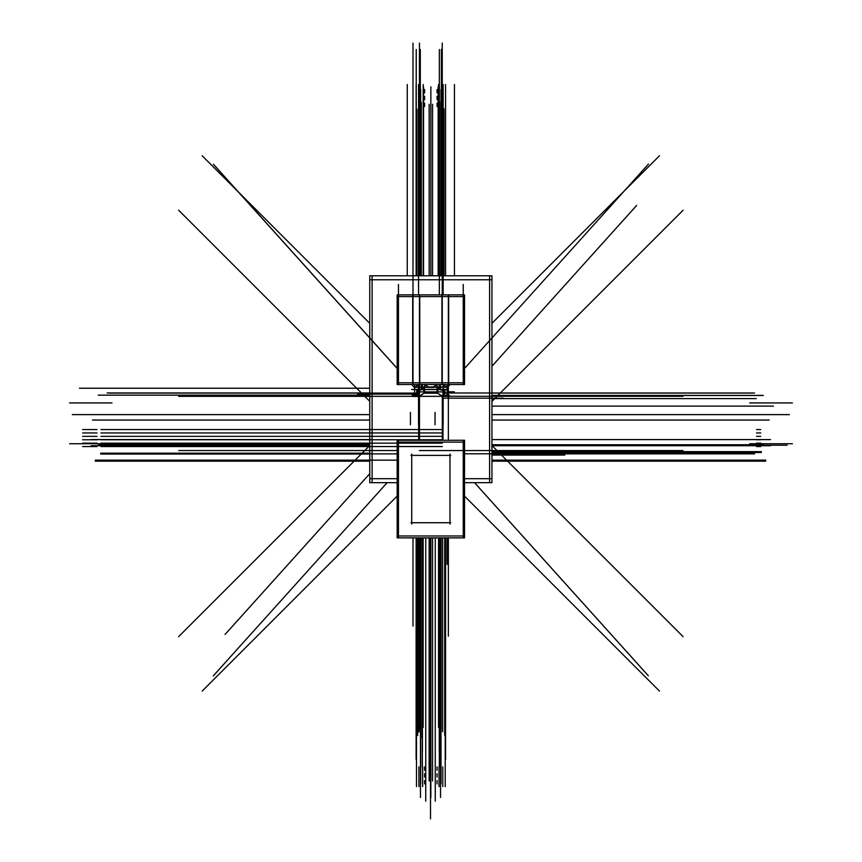 <?xml version="1.0" encoding="UTF-8"?>
<svg xmlns="http://www.w3.org/2000/svg" width="862" height="862" viewBox="0 0 862 862"><rect width="100%" height="100%" fill="white"/><g stroke="black" fill="none" stroke-linecap="round" stroke-linejoin="round"><path stroke-width="1.29" d="M422.348 387.049L439.351 387.049M419.385 396.326L412.37 396.326L419.169 396.326L417.24 390.529L419.169 396.326L424.05 393.094L419.169 396.326L419.169 440.256L419.169 395.249M442.529 395.249L442.529 440.256L442.529 396.326L437.637 393.094L424.05 393.094L437.637 393.094L442.529 396.326L444.447 390.529L442.529 396.326L449.328 396.326L442.314 396.326M437.637 391.887L437.637 389.527L437.637 391.887M444.447 390.572L438.683 389.527L444.447 390.572M423.016 389.527L417.24 390.572L423.016 389.527M424.05 391.887L424.05 389.527L424.05 391.887M414.999 387.253A9.234 9.234 0 0 1 419.869 384.517A9.234 9.234 0 0 0 414.999 387.253M423.63 384.517A9.234 9.234 0 0 1 428.22 386.963A9.234 9.234 0 0 0 423.63 384.517M415.904 387.264L427.972 387.264L415.904 387.264M421.324 387.264L421.324 389.43L416.702 389.43L416.702 393.697M421.324 386.456L422.391 386.456L422.391 389.484L423.199 389.473L423.199 387.264M421.324 389.484L422.391 389.484M421.324 385.228L421.324 389.495M414.579 389.43L447.119 389.43M440.363 389.43L440.363 387.264M440.363 389.484L439.297 389.484L439.297 386.456L440.363 386.456M440.363 385.228L440.363 389.505M433.726 387.264L445.783 387.264L433.726 387.264M439.685 389.473L439.685 386.995L422.003 386.995L422.003 389.473L439.685 389.473M427.617 387.049L434.082 387.049M428.565 387.329L427.767 387.135M446.688 387.253A9.234 9.234 0 0 0 441.829 384.517A9.234 9.234 0 0 1 446.688 387.253M438.058 384.517A9.234 9.234 0 0 0 433.478 386.963A9.234 9.234 0 0 1 438.058 384.517M433.133 387.329L433.92 387.135M372.104 275.786L372.104 482.666M414.611 395.249L414.611 384.517M447.087 384.517L447.087 395.249M397.166 482.666L369.755 482.666L369.755 275.786L491.943 275.786L491.943 482.666L464.532 482.666M369.755 478.69L397.166 478.69L369.755 478.69M464.532 478.69L491.943 478.69L464.532 478.69M489.594 275.786L489.594 482.666M369.755 279.762L491.943 279.762M463.239 537.866L463.239 440.256M464.532 442.131L397.166 442.131M464.532 537.866L397.166 537.866L397.166 440.256L464.532 440.256L464.532 537.866M464.532 535.981L397.166 535.981M398.459 537.866L398.459 440.256M410.958 522.728L450.74 522.728M411.724 454.048L411.724 524.074M450.74 455.395L410.958 455.395M449.975 524.074L449.975 454.048M464.532 382.793L397.166 382.793M463.239 284.46L463.239 384.721M464.532 296.593L397.166 296.593M448.671 294.869L448.671 384.517M441.926 384.517L441.926 294.869M464.532 294.869L397.166 294.869L397.166 384.517L464.532 384.517L397.166 384.517L397.166 294.869L397.166 384.517L464.532 384.517L464.532 294.869L397.166 294.869L464.532 294.869L464.532 384.517L464.532 294.869M419.762 294.869L419.762 384.517M412.682 384.517L412.682 294.869M398.459 284.46L398.459 384.721M418.695 440.256L418.695 391.887L442.993 391.887L442.993 440.256M412.37 395.249L419.385 395.249L419.385 440.256M442.314 440.256L442.314 395.249L449.328 395.249M449.328 396.445L442.314 396.445M442.486 389.527C445.535 390.27 445.535 392.576 442.486 396.455L437.584 393.158M437.573 391.887L437.584 389.527M444.997 393.697L444.997 389.43L439.685 389.43M416.928 389.527L444.76 389.527L416.928 389.527M437.907 389.527L437.907 391.887M437.907 393.212L423.781 393.212M423.781 389.527L423.781 391.887M419.201 389.527C416.163 390.27 416.163 392.576 419.212 396.455L424.104 393.158M424.104 389.527L424.126 391.887M419.385 396.445L412.37 396.445M438.489 387.264L438.489 389.473L439.297 389.473M422.843 389.473L422.843 386.963L438.855 386.963L438.855 389.473L422.843 389.473M428.198 387.415L433.489 387.415M414.622 387.016L447.066 387.016L414.622 387.016M422.348 387.264L422.348 389.43L422.348 387.264M439.351 389.43L439.351 387.264L439.351 389.43M433.952 387.049L427.746 387.049M416.227 275.786L416.227 49.479M491.943 406.11L773.44 406.11L491.943 406.11M422.348 384.958L422.348 389.527M422.348 766.878L422.348 725.007M439.351 389.516L439.351 384.517M439.351 294.869L439.351 49.479M445.471 537.866L445.471 725.007M441.387 275.786L441.387 49.446M420.3 275.786L420.3 49.446M432.552 275.786L432.552 104.313L432.552 275.786M429.147 537.866L429.147 780.972L429.147 537.866M369.755 439.588L91.156 439.588L369.755 439.588M432.552 537.866L432.552 780.972L432.552 537.866M369.755 445.708L91.156 445.708L369.755 445.708M491.943 445.708L770.531 445.708L491.943 445.708M429.147 275.786L429.147 104.313L429.147 275.786M491.943 439.588L770.531 439.588L491.943 439.588M491.943 398.61L756.168 398.61L491.943 398.61M491.943 445.234L787.125 445.234L491.943 445.234M423.371 275.786L423.371 130.334L423.371 275.786M438.327 275.786L438.327 130.334L438.327 275.786M445.212 537.866L445.212 786.597L445.212 537.866M441.01 275.786L441.01 89.508L441.01 275.786M200.21 446.548L100.962 446.548M420.688 275.786L420.688 89.508L420.688 275.786M756.524 446.548L760.726 446.548M441.01 537.866L441.01 783.87L441.01 537.866M420.688 537.866L420.688 783.87L420.688 537.866M416.475 537.866L416.475 786.597L416.475 537.866M418.91 786.597L418.91 783.87M97.04 446.548L82.612 446.548M422.649 786.597L422.649 783.87M422.542 446.548L253.557 446.548M424.61 391.779L424.61 384.517L424.61 391.779M424.61 103.106L424.61 106.511M424.61 780.476L424.61 783.87M437.077 391.779L437.077 384.517L437.077 391.779M437.077 103.106L437.077 106.511M437.077 780.476L437.077 783.87M369.755 446.548L269.461 446.548M439.038 783.87L439.038 786.597M397.166 446.548L102.74 446.548M442.788 783.87L442.788 786.597M442.314 446.548L227.288 446.548M200.21 443.154L100.962 443.154M756.524 443.154L760.726 443.154M418.91 783.192L418.91 780.476M97.04 443.154L82.612 443.154M422.649 783.192L422.649 780.476M422.542 443.154L253.557 443.154M369.755 443.154L269.461 443.154M439.038 780.476L439.038 783.192M397.166 443.154L102.74 443.154M442.788 780.476L442.788 783.192M442.314 443.154L227.288 443.154M200.21 439.749L100.962 439.749M756.524 439.749L760.726 439.749M418.91 779.798L418.91 777.071M97.04 439.749L82.612 439.749M422.649 779.798L422.649 777.071M422.542 439.749L253.557 439.749M424.61 96.307L424.61 99.712M424.61 773.677L424.61 777.071M437.077 96.307L437.077 99.712M437.077 773.677L437.077 777.071M369.755 439.749L269.461 439.749M439.038 777.071L439.038 779.798M418.059 439.749L102.74 439.749M442.788 777.071L442.788 779.798M442.314 439.749L227.288 439.749M200.21 436.355L100.962 436.355M756.524 436.355L760.726 436.355M418.91 776.393L418.91 773.677M97.04 436.355L82.612 436.355M422.649 776.393L422.649 773.677M422.542 436.355L253.557 436.355M369.755 436.355L269.461 436.355M439.038 773.677L439.038 776.393M418.059 436.355L102.74 436.355M442.788 773.677L442.788 776.393M442.314 436.355L227.288 436.355M200.21 432.95L100.962 432.95M756.524 432.95L760.726 432.95M418.91 772.998L418.91 770.272M97.04 432.95L82.612 432.95M422.649 772.998L422.649 770.272M422.542 432.95L253.557 432.95M424.61 89.508L424.61 92.913M424.61 766.878L424.61 770.272M437.077 89.508L437.077 92.913M437.077 766.878L437.077 770.272M369.755 432.95L269.461 432.95M439.038 770.272L439.038 772.998M418.059 432.95L102.74 432.95M442.788 770.272L442.788 772.998M442.314 432.95L227.288 432.95M200.21 429.556L100.962 429.556M756.524 429.556L760.726 429.556M418.91 769.594L418.91 766.878M97.04 429.556L82.612 429.556M422.649 769.594L422.649 766.878M422.542 429.556L253.557 429.556M369.755 429.556L269.461 429.556M439.038 766.878L439.038 769.594M418.059 429.556L102.74 429.556M442.788 766.878L442.788 769.594M442.314 429.556L227.288 429.556M445.568 275.786L445.568 84.498M444.329 398.179L503.376 398.179L444.329 398.179M442.217 275.786L442.217 49.888L442.217 275.786M369.755 388.234L79.433 388.234L369.755 388.234M445.568 537.866L445.568 759.303L445.557 537.866M416.141 275.786L416.12 84.498M416.626 394.106L357.579 394.106L416.626 394.106M419.471 275.786L419.46 43.1M416.12 537.866L416.12 759.303L416.12 537.866M438.155 275.786L438.155 86.793M423.533 275.786L423.533 86.793M439.264 537.866L439.264 752.504L439.264 537.866M422.434 537.866L422.434 752.504L422.434 537.866M430.849 275.786L430.849 86.793L430.849 275.786M491.943 420.031L769.184 420.031M491.943 420.053L769.184 420.053M443.154 424.535L443.154 384.517M443.154 294.869L443.154 84.498M435.041 424.772L435.041 412.392M438.499 275.786L438.499 84.498M454.446 275.786L454.446 84.498M407.252 275.786L407.252 84.498M423.199 275.786L423.199 84.498M418.544 424.535L418.544 384.517M418.544 294.869L418.544 84.498M410.431 424.772L410.431 412.392M448.359 296.593L448.359 382.793L448.359 296.593M442.238 382.793L442.238 296.593L442.238 382.793M419.46 296.593L419.46 382.793L419.46 296.593M412.995 382.793L412.995 296.593L412.995 382.793M439.351 738.141L439.351 766.878M369.755 420.053L92.503 420.053M369.755 420.031L92.503 420.031M422.348 537.866L422.348 738.141M448.359 294.869L448.359 440.256M448.359 537.866L448.359 636.221M442.238 384.517L442.238 43.1M419.46 294.869L419.46 440.256M419.46 537.866L419.46 636.221M412.995 384.517L412.995 43.1M412.995 537.866L412.995 626.049M419.169 537.866L419.169 729.457M419.385 450.567L659.613 450.567M464.532 453.8L752.289 453.8M491.943 414.622L789.366 414.622M491.943 450.567L682.973 450.567M442.529 275.786L442.529 117.447M441.99 396.326L202.085 396.326M417.1 393.094L109.409 393.094M437.907 393.094L423.781 393.094M369.755 396.326L178.725 396.326M369.755 414.622L72.322 414.622M430.849 537.866L430.849 797.415L430.849 537.866M369.755 445.535L178.617 636.673M369.755 323.347L202.182 155.785M444.62 392.997L754.584 392.997M397.166 453.897L107.125 453.897M491.943 401.358L683.081 210.22M442.626 537.866L442.626 731.73M464.532 496.135L659.516 691.119M419.061 275.786L419.061 115.163M444.706 537.866L444.706 735.48L444.706 537.866M442.023 275.786L442.023 49.436M438.542 537.866L438.542 727.399M423.145 537.866L423.145 727.399M423.145 387.264L423.145 389.473M419.665 275.786L419.665 49.436M416.992 537.866L416.992 727.399L416.992 537.866M419.169 275.786L419.169 117.404M491.943 396.294L659.613 396.294M491.943 393.061L752.289 393.061M442.529 537.866L442.529 729.414M369.755 450.535L202.085 450.535M369.755 453.757L109.409 453.757M442.626 275.786L442.626 115.131M397.166 496.103L202.182 691.076M491.943 453.865L754.584 453.865M369.755 401.326L178.617 210.188M419.061 537.866L419.061 731.698M369.755 392.964L107.125 392.964M491.943 323.315L659.516 155.742M491.943 445.503L683.081 636.641M112.006 443.736L69.606 443.736M112.006 402.92L69.606 402.92M749.692 443.736L792.393 443.736M749.692 402.92L792.393 402.92M397.166 450.535L178.725 450.535M450.072 396.294L682.973 396.294M430.504 537.866L430.504 818.9L430.504 537.866M435.267 537.866L435.267 801.218L435.267 537.866M491.943 461.17L765.715 461.17L491.943 461.17M425.742 537.866L425.742 801.218L425.742 537.866M369.755 461.17L95.294 461.17L369.755 461.17M397.166 460.157L95.294 460.157L397.166 460.157M440.536 537.866L440.536 797.479L440.557 537.866M420.473 537.866L420.473 797.479L420.473 537.866M491.943 460.157L765.715 460.157L491.943 460.157M417.671 537.866L417.671 735.48L417.671 537.866M444.027 275.786L444.027 108.827L444.027 275.786M491.943 452.507L761.34 452.507L491.943 452.507M418.523 537.866L418.523 732.021L418.523 537.866M491.943 451.656L761.34 451.656L491.943 451.656M443.176 275.786L443.176 115.185L443.176 275.786M369.755 454.037L100.692 454.037L369.755 454.037M369.755 453.186L100.692 453.186L369.755 453.186M416.992 275.786L416.992 109.172L416.992 275.786M421.141 275.786L421.141 102.481L421.141 275.786M491.943 395.389L763.193 395.389L491.943 395.389M369.755 444.641L98.494 444.641L369.755 444.641M387.178 482.666L213.226 675.937L387.178 482.666M414.697 387.943L411.616 384.517L414.697 387.943M397.166 368.462L213.377 164.254L397.166 368.462M447.001 387.943L450.083 384.517L447.001 387.943M464.532 368.462L648.461 164.092L464.532 368.462M474.52 482.666L648.31 675.765L474.52 482.666M491.943 444.738L763.43 444.738M636.512 205.587L491.943 366.221L636.641 205.447M648.278 675.689L474.563 482.666L648.127 675.517M369.755 444.415L98.376 444.415M421.313 275.786L421.313 102.373M491.943 395.475L763.258 395.475M440.374 537.866L440.374 737.581M414.697 387.846L411.702 384.517L414.697 387.846M213.604 164.416L397.166 368.365L213.453 164.243M225.068 634.443L369.755 473.669L225.197 634.292M420.968 537.866L420.968 737.743M369.755 395.152L98.257 395.152M440.73 275.786L440.73 102.158M412.37 396.326L419.169 396.326L419.169 440.256M442.529 440.256L442.529 396.326L449.328 396.326M414.697 389.527L411.627 389.495M448.477 391.811L454.349 391.811L448.477 391.811M491.943 455.093L564.739 455.093L491.943 455.093M447.055 537.866L447.055 564.384L447.055 537.866"/></g></svg>
